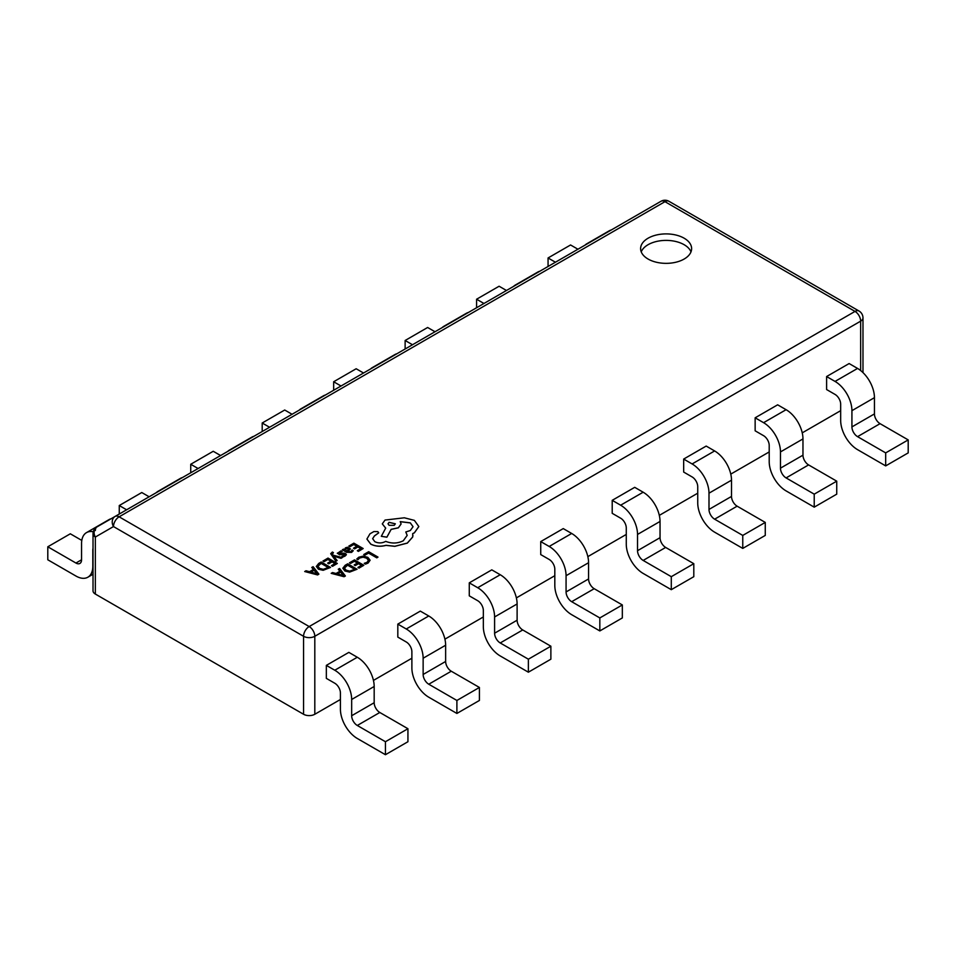 <?xml version="1.0" encoding="UTF-8"?>
<svg xmlns="http://www.w3.org/2000/svg" width="956" height="956" viewBox="0 0 956 956"><rect width="100%" height="100%" fill="white"/><g stroke="black" fill="none" stroke-linecap="round" stroke-linejoin="round"><path stroke-width="1.43" d="M577.938 249.229L570.565 244.975L548.063 257.965L555.424 262.219M548.063 266.473L548.063 257.965M611.29 229.966A23.876 13.778 -120 0 0 609.271 230.79L586.769 243.792A23.876 13.778 -120 0 0 585.036 245.13M588.788 242.967A23.876 13.778 -120 0 0 586.769 243.792M684.149 238.211A25.501 14.722 0 0 0 656.354 235.021A25.501 14.722 0 0 0 640.616 248.62A25.501 14.722 0 0 0 648.084 259.04A25.501 14.722 0 0 0 675.868 262.231A25.501 14.722 0 0 0 691.618 248.62A25.501 14.722 0 0 0 684.149 238.211M690.985 251.87A25.501 14.722 0 0 0 684.149 244.712A25.501 14.722 0 0 0 659.031 240.972A25.501 14.722 0 0 0 641.237 251.87M304.701 571.533L317.595 574.938L318.886 574.126L313.102 566.681L311.764 567.446L313.425 569.441L309.541 571.688L306.028 570.768L304.701 571.533L317.595 574.867L318.886 574.126M311.764 567.446L313.389 569.465M322.985 560.981L324.048 561.59L327.86 559.391L331.003 561.196L327.669 563.132L328.733 563.741L332.067 561.817L335.054 563.538L331.457 565.629L332.533 566.239L337.337 563.466L328.004 558.077L322.985 561.041L324.048 561.662L327.86 559.451L330.943 561.232M331.457 565.629L332.533 566.311L337.337 563.466M327.669 563.132L328.733 563.813L332.067 561.889L335.006 563.574M333.417 552.64L332.377 552.042L330.692 553.691L335.926 561.268L337.145 560.503L333.548 556.153L341.017 558.328L342.332 557.575L333.058 555.173L332.365 554.181L333.417 552.64L332.365 554.241M339.165 553.655L339.643 552.341L342.212 551.6L341.005 550.835L337.349 553.405M337.396 553.082L339.583 554.767L344.53 554.277L344.16 555.532L341.973 556.237L343.12 556.954L346.347 554.492L344.244 553.106L339.165 553.596L339.643 552.281L342.212 551.54M341.973 556.237L343.12 556.882L344.985 556.141L346.311 554.839L345.63 553.584M337.396 553.154L339.583 554.827L343.658 554.133L344.829 554.922M342.356 549.796L346.646 552.329L351.593 552.401L353.266 550.716L352.131 549.999L350.744 551.72L347.769 551.564L350.422 548.887L347.506 547.238L345.439 547.824L344.554 549.712L343.527 549.114L342.356 549.796L346.646 552.269L351.593 552.341L353.266 550.656M347.817 551.588L350.422 548.923M342.834 568.187L344.901 571.007L349.621 572.106L357.054 569.25L347.721 563.801L345.152 565.283L342.834 568.258M364.81 555.221L368.526 553.082L376.795 557.85L378.002 557.097L368.669 551.708L363.746 554.54L364.81 555.221L363.746 554.54M356.755 559.021L357.914 559.69L359.695 557.934L363.077 557.121L366.662 558.125L368.478 560.312L366.973 562.379L364.224 563.335L365.479 564.064L368.072 563L370.127 560.228L367.845 557.36L363.28 556.105L358.799 557.217L356.755 559.021L357.914 559.75L359.695 558.005L363.077 557.181L366.662 558.196L368.478 560.431M364.224 563.335L365.479 564.124L368.072 563.072L370.127 560.228M349.478 562.773L350.541 563.395L354.365 561.184L357.496 563L354.162 564.924L355.238 565.546L358.572 563.622L361.559 565.343L357.95 567.422L359.026 568.043L363.842 565.271L354.497 559.881L349.478 562.845L350.541 563.454L354.365 561.256L357.448 563.036M357.95 567.422L359.026 568.115L363.842 565.271M354.162 564.924L355.238 565.617L358.572 563.682L361.499 565.378M331.194 573.337L344.088 576.731L345.379 575.99L339.595 568.485L338.269 569.25L339.93 571.246L336.034 573.492L332.533 572.56L331.194 573.337L344.088 576.671L345.379 575.93M338.269 569.25L339.882 571.27M353.517 548.206L354.58 548.816L357.926 546.892L360.914 548.613L357.305 550.704L358.38 551.313L363.184 548.541L353.851 543.151L348.832 546.115L349.896 546.736L353.72 544.526L356.803 546.306L353.517 548.206L354.58 548.887L357.926 546.963L360.854 548.648M357.305 550.704L358.38 551.385L363.184 548.541M316.328 566.394L318.408 569.214L323.128 570.314L330.549 567.446L321.216 561.997L318.647 563.478L316.328 566.49M366.913 539.088L370.761 544.155C375.385 546.438 380.476 546.844 386.021 545.374L394.852 546.33L407.328 543.116L412.705 537.021L412.705 533.591L414.366 532.779L418.812 526.541L414.366 520.363L404.34 517.793L385.029 520.064L382.292 523.888L385.698 528.106L381.313 536.304L386.881 537.153L391.135 529.337L398.365 527.76L401.09 523.924L400.229 521.629L410.315 522.86L413.052 526.684L410.315 530.52L405.798 531.978L407.184 535.384L403.277 540.785C397.612 543.546 391.757 543.737 385.698 541.359L385.16 541.67C381.707 543.319 378.253 543.319 374.812 541.67L372.637 538.67L374.405 535.922L378.707 532.815L377.859 531.632L373.88 531.56L369.96 533.818L366.913 539.029L370.761 544.084C375.385 546.366 380.476 546.784 386.021 545.314L394.852 546.27L407.328 543.056L412.705 536.961L412.932 535.384M372.637 538.694L374.405 535.993L378.707 532.851M405.798 531.978L407.184 535.42M400.229 521.701L410.315 522.92L413.052 526.72M381.313 536.304L386.881 537.212L391.135 529.397L398.365 527.832L401.09 523.984M382.292 523.888L385.698 528.166M412.705 533.651L414.366 532.851L418.812 526.601M95.349 594.058L303.554 714.263L303.554 636.29L113.489 526.565L95.349 537.033L95.349 594.058A7.959 4.589 180 0 1 93.019 590.808L93.019 533.795A7.959 4.589 0 0 0 95.349 537.033A7.959 6.501 60 0 1 96.998 526.899L115.138 516.419A7.959 6.501 60 0 0 113.489 526.565A7.959 4.589 120 0 1 119.118 516.814L309.182 626.55L855.023 311.405L664.958 201.68L119.118 516.814A7.959 4.589 -120 0 0 115.138 516.419L660.978 201.286A7.959 4.589 -120 0 1 664.958 201.68A7.959 4.589 120 0 1 668.937 201.286A7.959 7.959 0 0 0 660.978 201.286M826.605 376.545L826.605 389.546L835.042 394.422A7.959 4.589 60 0 1 840.671 404.161L840.671 420.413A23.876 13.778 -120 0 0 857.556 449.655L885.686 465.895L885.686 452.893L908.2 439.903L880.07 423.663A7.959 4.589 -120 0 1 874.441 413.912L874.441 397.672A23.876 13.778 60 0 0 857.556 368.43L849.119 363.555L826.605 376.545L835.042 381.42A23.876 13.778 60 0 1 851.927 410.662L851.927 426.902A7.959 4.589 -120 0 0 857.556 436.653L885.686 452.893M397.815 624.113L397.815 637.102L406.252 641.978A7.959 4.589 60 0 1 411.881 651.729L411.881 667.969A23.876 13.778 -120 0 0 428.766 697.211L456.896 713.451L456.896 700.461L479.41 687.46L451.268 671.22A7.959 4.589 -120 0 1 445.639 661.468L445.639 645.228A23.876 13.778 60 0 0 428.766 615.987L420.317 611.111L397.815 624.113L406.252 628.988A23.876 13.778 60 0 1 423.138 658.23L423.138 674.47A7.959 4.589 -120 0 0 428.766 684.221L456.896 700.461M469.276 582.849L469.276 595.851L477.713 600.715A7.959 4.589 60 0 1 483.342 610.466L483.342 626.706A23.876 13.778 -120 0 0 500.227 655.947L528.369 672.199L528.369 659.198L550.871 646.208L522.741 629.956A7.959 4.589 -120 0 1 517.112 620.217L517.112 603.965A23.876 13.778 60 0 0 500.227 574.735L491.79 569.86L469.276 582.849L477.713 587.725A23.876 13.778 60 0 1 494.599 616.967L494.599 633.207A7.959 4.589 -120 0 0 500.227 642.958L528.369 659.198M540.738 541.586L540.738 554.588L549.186 559.463A7.959 4.589 60 0 1 554.815 569.202L554.815 585.454A23.876 13.778 -120 0 0 571.688 614.696L599.83 630.936L599.83 617.935L622.332 604.945L594.202 588.705A7.959 4.589 -120 0 1 588.573 578.954L588.573 562.714A23.876 13.778 60 0 0 571.688 533.472L563.251 528.596L540.738 541.586L549.186 546.462A23.876 13.778 60 0 1 566.072 575.703L566.072 591.943A7.959 4.589 -120 0 0 571.688 601.694L599.83 617.935M612.21 500.335L612.21 513.324L620.647 518.2A7.959 4.589 60 0 1 626.276 527.951L626.276 544.191A23.876 13.778 -120 0 0 643.161 573.433L671.291 589.673L671.291 576.683L693.805 563.682L665.663 547.441A7.959 4.589 -120 0 1 660.034 537.69L660.034 521.45A23.876 13.778 60 0 0 643.161 492.209L634.712 487.333L612.21 500.335L620.647 505.21A23.876 13.778 60 0 1 637.533 534.44L637.533 550.692A7.959 4.589 -120 0 0 643.161 560.431L671.291 576.683M683.671 459.071L683.671 472.061L692.12 476.936A7.959 4.589 60 0 1 697.737 486.688L697.737 502.928A23.876 13.778 -120 0 0 714.622 532.169L742.764 548.409L742.764 535.42L765.266 522.418L737.136 506.178A7.959 4.589 -120 0 1 731.507 496.427L731.507 480.187A23.876 13.778 60 0 0 714.622 450.945L706.185 446.07L683.671 459.071L692.12 463.947A23.876 13.778 60 0 1 708.993 493.188L708.993 509.429A7.959 4.589 -120 0 0 714.622 519.18L742.764 535.42M755.144 417.808L755.144 430.809L763.581 435.685A7.959 4.589 60 0 1 769.21 445.424L769.21 461.664A23.876 13.778 -120 0 0 786.095 490.906L814.225 507.158L814.225 494.156L836.739 481.167L808.597 464.915A7.959 4.589 -120 0 1 802.968 455.175L802.968 438.924A23.876 13.778 60 0 0 786.095 409.694L777.646 404.818L755.144 417.808L763.581 422.683A23.876 13.778 60 0 1 780.466 451.925L780.466 468.165A7.959 4.589 -120 0 0 786.095 477.916L814.225 494.156M326.343 665.376L326.343 678.366L334.791 683.241A7.959 4.589 60 0 1 340.42 692.992L340.42 709.233A23.876 13.778 -120 0 0 357.293 738.474L385.435 754.714L385.435 741.725L407.937 728.723L379.807 712.483A7.959 4.589 -120 0 1 374.178 702.732L374.178 686.492A23.876 13.778 60 0 0 357.293 657.25L348.856 652.374L326.343 665.376L334.791 670.24A23.876 13.778 60 0 1 351.665 699.481L351.665 715.733A7.959 4.589 -120 0 0 357.293 725.473L385.435 741.725M860.651 370.546L860.651 321.156L314.811 636.29L314.811 714.263L340.42 699.481M373.449 680.409L411.881 658.23M444.922 639.146L483.342 616.967M516.383 597.894L554.815 575.703M587.844 556.631L626.276 534.44M659.317 515.368L697.737 493.188M730.778 474.116L769.21 451.925M802.239 432.853L840.671 410.662M314.811 714.263A7.959 4.589 180 0 1 303.554 714.263M506.477 290.493L499.104 286.238L476.59 299.228L483.963 303.482M539.829 271.229A23.876 13.778 -120 0 0 537.81 272.054L515.296 285.055A23.876 13.778 -120 0 0 513.575 286.382M476.59 307.736L476.59 299.228M517.327 284.231A23.876 13.778 -120 0 0 515.296 285.055M435.004 331.744L427.631 327.49L405.129 340.491L412.502 344.746M468.368 312.493A23.876 13.778 -120 0 0 466.349 313.317L443.835 326.307A23.876 13.778 -120 0 0 442.114 327.645M405.129 349L405.129 340.491M445.855 325.482A23.876 13.778 -120 0 0 443.835 326.307M363.543 373.007L356.17 368.753L333.668 381.755L341.029 386.009M396.895 353.756A23.876 13.778 -120 0 0 394.876 354.58L372.374 367.57A23.876 13.778 -120 0 0 370.641 368.908M333.668 390.263L333.668 381.755M374.394 366.745A23.876 13.778 -120 0 0 372.374 367.57M292.082 414.271L284.709 410.016L262.195 423.006L269.568 427.26M325.434 395.007A23.876 13.778 -120 0 0 323.415 395.832L300.901 408.833A23.876 13.778 -120 0 0 299.18 410.172M262.195 431.515L262.195 423.006M302.921 408.009A23.876 13.778 -120 0 0 300.901 408.833M220.609 455.534L213.236 451.28L190.734 464.269L198.107 468.524M253.973 436.271A23.876 13.778 -120 0 0 251.942 437.095L229.44 450.097A23.876 13.778 -120 0 0 227.719 451.423M190.734 472.778L190.734 464.269M231.46 449.26A23.876 13.778 -120 0 0 229.44 450.097M149.148 496.785L141.775 492.531L119.261 505.533L126.634 509.787M182.5 477.534A23.876 13.778 -120 0 0 180.481 478.359L157.979 491.348A23.876 13.778 -120 0 0 156.246 492.687M119.261 514.041L119.261 505.533M159.999 490.524A23.876 13.778 -120 0 0 157.979 491.348M81.798 540.427L70.314 533.795L47.8 546.784L75.93 563.036L81.559 559.786A7.959 4.589 60 0 1 79.91 563.431A7.959 4.589 60 0 1 75.93 563.036M111.039 518.785A23.876 13.778 -120 0 0 109.02 519.622L86.506 532.611A23.876 13.778 -120 0 0 81.559 543.546L81.559 559.786M93.019 548.433A7.959 4.589 -120 0 0 92.816 550.035L92.816 566.287A23.876 13.778 60 0 1 87.868 577.209A23.876 13.778 60 0 1 75.93 576.026L47.8 559.786L47.8 546.784M93.282 531.751A23.876 13.778 -120 0 0 86.506 532.611M385.435 754.714L407.937 741.725L407.937 728.723M814.225 507.158L836.739 494.156L836.739 481.167M742.764 548.409L765.266 535.42L765.266 522.418M671.291 589.673L693.805 576.683L693.805 563.682M599.83 630.936L622.332 617.935L622.332 604.945M528.369 672.199L550.871 659.198L550.871 646.208M456.896 713.451L479.41 700.461L479.41 687.46M885.686 465.895L908.2 452.893L908.2 439.903M364.81 555.161L368.526 553.082M368.526 553.01L376.795 557.85M376.795 557.79L378.002 557.097M342.834 568.127L344.901 570.947L349.621 572.047L357.054 569.19M344.423 568.115L346.144 570.194L349.788 571.126L354.772 569.262L347.578 565.104L344.423 568.127L347.578 565.175L354.712 569.298M340.599 572.07L337.468 573.887L343.551 575.596L340.599 572.07L337.54 573.899M343.586 575.655L340.599 572.142M348.832 546.055L349.896 546.736M349.896 546.665L353.72 544.526M353.72 544.466L356.851 546.27M348.94 549.138L346.096 548.553L345.379 549.604L346.873 551.05L348.94 549.138L348.414 548.469L346.096 548.625L345.379 549.664M348.94 549.198L348.414 548.529M339.165 553.596L339.643 552.341M330.692 553.691L335.926 561.196L337.145 560.503M333.572 556.141L334.265 556.44M334.265 556.368L341.017 558.328M341.017 558.256L342.332 557.503M332.365 554.181L332.616 553.01M316.328 566.322L318.408 569.143L323.128 570.242L330.549 567.386M317.918 566.322L319.639 568.402L323.295 569.322L328.278 567.458L321.073 563.311L317.918 566.322L321.073 563.371L328.219 567.494M314.094 570.278L310.963 572.082L317.057 573.803L314.094 570.278L311.047 572.106M317.081 573.851L314.094 570.338M389.08 522.323L388.005 523.804L389.08 525.31L394.254 525.31L395.33 523.804L389.08 522.323L388.005 523.84M395.33 523.84L389.08 522.382M357.293 725.473L379.807 712.483M334.791 670.24L357.293 657.25M351.665 699.481L374.178 686.492M351.665 715.733L374.178 702.732M786.095 477.916L808.597 464.915M763.581 422.683L786.095 409.694M780.466 451.925L802.968 438.924M780.466 468.165L802.968 455.175M714.622 519.18L737.136 506.178M692.12 463.947L714.622 450.945M708.993 493.188L731.507 480.187M708.993 509.429L731.507 496.427M643.161 560.431L665.663 547.441M620.647 505.21L643.161 492.209M637.533 534.44L660.034 521.45M637.533 550.692L660.034 537.69M571.688 601.694L594.202 588.705M549.186 546.462L571.688 533.472M566.072 575.703L588.573 562.714M566.072 591.943L588.573 578.954M500.227 642.958L522.741 629.956M477.713 587.725L500.227 574.735M494.599 616.967L517.112 603.965M494.599 633.207L517.112 620.217M428.766 684.221L451.268 671.22M406.252 628.988L428.766 615.987M423.138 658.23L445.639 645.228M423.138 674.47L445.639 661.468M857.556 436.653L880.07 423.663M835.042 381.42L857.556 368.43M851.927 410.662L874.441 397.672M851.927 426.902L874.441 413.912M93.019 533.795A7.959 7.959 0 0 1 96.998 526.899L115.138 516.419L96.998 526.899A7.959 4.589 -120 0 0 95.349 530.544M668.937 201.286L859.002 311.011A7.959 4.589 120 0 0 855.023 311.405A7.959 4.589 -120 0 1 860.651 321.156A7.959 4.589 0 0 0 862.981 317.906L862.981 372.589M309.182 626.55A7.959 4.589 120 0 0 303.554 636.29A7.959 4.589 180 0 0 314.811 636.29A7.959 4.589 -120 0 0 309.182 626.55M87.868 577.209L93.019 574.245M862.981 317.906A7.959 7.959 0 0 0 859.002 311.011"/></g></svg>
